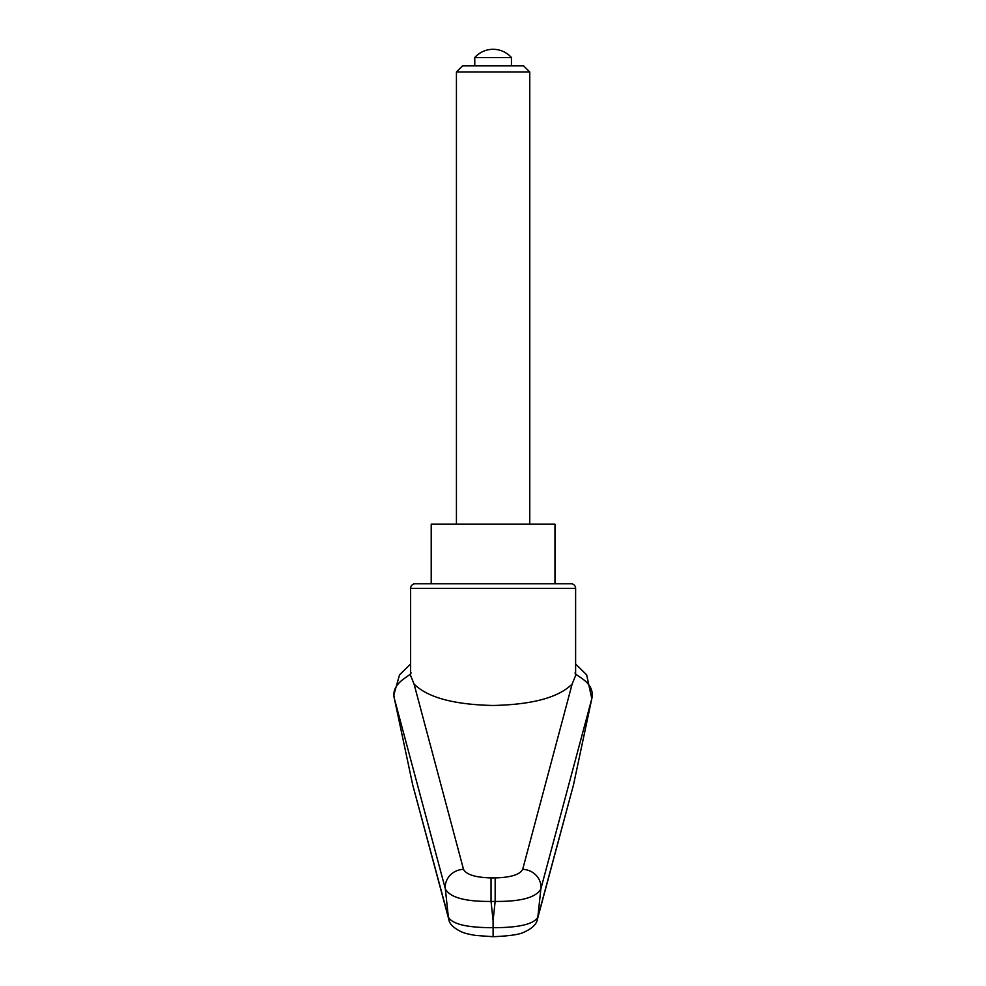 <?xml version="1.0" encoding="UTF-8"?>
<svg xmlns="http://www.w3.org/2000/svg" width="986" height="986" viewBox="0 0 986 986"><rect width="100%" height="100%" fill="white"/><g stroke="black" fill="none" stroke-linecap="round" stroke-linejoin="round"><path stroke-width="1.48" d="M415.18 583.761L431.215 583.761L431.215 524.182L554.982 524.182L554.982 583.761L571.03 583.761L415.18 583.761A4.585 4.585 0 0 0 410.595 588.346L410.595 675.484L414.058 684.05C427.53 697.484 453.88 704.633 493.099 705.471C532.329 704.633 558.68 697.484 572.139 684.05L522.691 869.344C519.979 874.607 510.797 877.466 495.157 877.922L495.157 901.426C521.089 901.66 536.322 897.47 540.87 888.854L591.822 698.63L573.495 784.881L537.826 917.202C533.771 924.202 518.87 927.703 493.099 927.69L493.099 936.281M495.157 877.922L491.04 877.922L491.04 901.426L495.157 901.426A30284.472 28458.092 0 0 1 493.099 920.505A30284.472 28458.092 0 0 1 491.04 901.426C465.121 901.66 449.875 897.47 445.339 888.854A23186.295 18257.072 112.7 0 0 448.383 917.202L412.703 784.881L394.375 698.643C390.271 682.004 412.518 675.546 410.952 672.625M572.139 684.05L575.614 675.484L575.614 588.346A4.585 4.585 0 0 0 571.03 583.761M554.982 583.761L493.099 583.761M575.245 672.625C573.063 675.459 595.643 681.141 591.822 698.63M410.595 664.022L399.54 674.818L393.845 694.896L394.375 698.643L445.339 888.854A18.34 17.156 165.5 0 1 463.506 869.344L414.058 684.05M491.04 877.922C475.4 877.466 466.23 874.607 463.506 869.344M537.234 919.876A13.755 13.286 -164.6 0 0 537.444 919.162A13.755 13.286 -164.6 0 0 537.456 919.125A13.755 13.286 -164.6 0 0 537.826 917.202A23186.295 18257.072 -112.7 0 0 540.87 888.854A18.34 17.156 14.5 0 0 522.691 869.344M573.482 784.93L537.456 919.125C536.704 924.116 532.28 928.418 524.17 932.078C519.881 934.469 509.515 936.01 493.099 936.7L475.659 935.443C464.455 933.508 463.876 932.682 461.793 932.004C453.609 928.097 449.259 923.82 448.753 919.162A13.755 13.286 -15.4 0 1 448.383 917.202C452.414 924.202 467.327 927.703 493.099 927.69L493.099 920.505M448.963 919.864A13.755 13.286 -15.4 0 1 448.753 919.174L412.715 784.93M456.432 72.003L529.765 72.003L523.566 65.803L462.631 65.803L456.432 72.003L456.432 524.182M474.771 57.545L511.438 57.545A24.502 24.502 0 0 0 474.771 57.545L474.771 65.803M410.595 588.346L575.614 588.346M575.614 664.034L586.645 674.818L591.81 698.704M529.765 72.003L529.765 524.182M511.438 57.545L511.438 65.803"/></g></svg>
